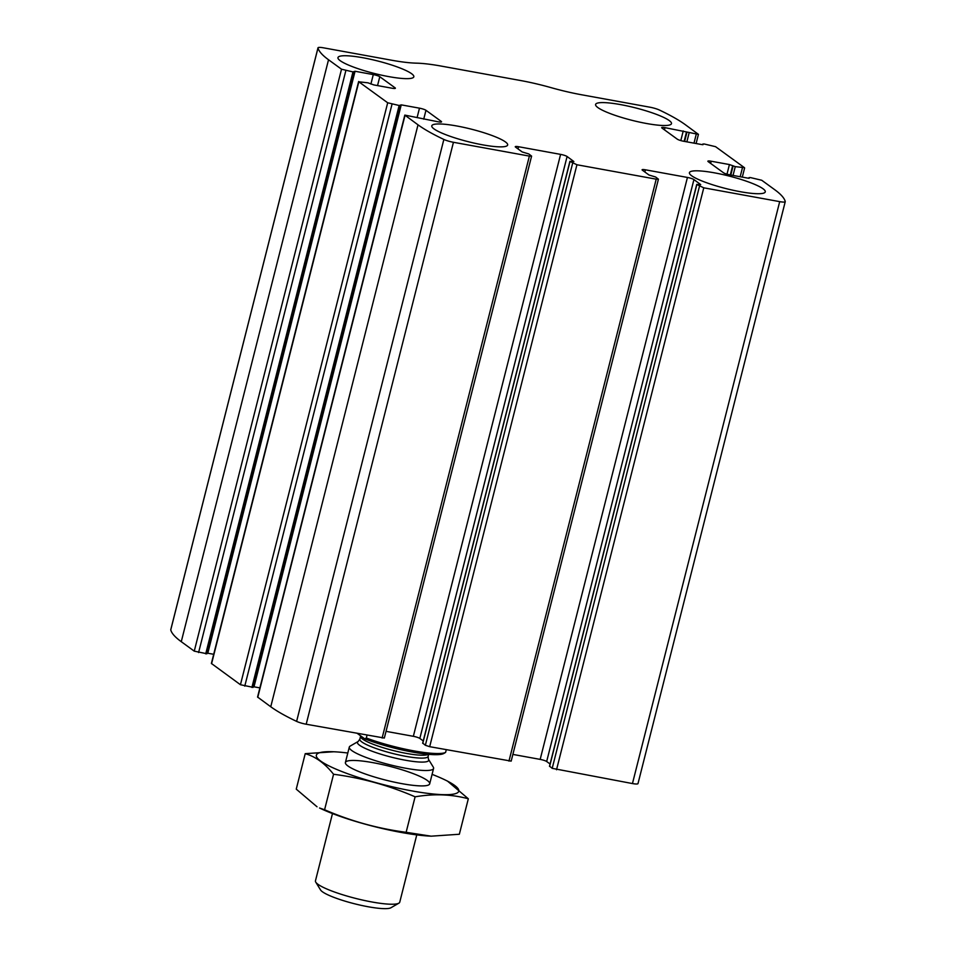 <?xml version="1.0" encoding="UTF-8"?>
<svg xmlns="http://www.w3.org/2000/svg" width="956" height="956" viewBox="0 0 956 956"><rect width="100%" height="100%" fill="white"/><g stroke="black" fill="none" stroke-linecap="round" stroke-linejoin="round"><path stroke-width="1.43" d="M761.741 180.266L774.73 189.706A182.584 30.138 -165.8 0 1 785.246 201.537A8.7 1.434 -165.8 0 1 785.246 201.668A8.7 1.434 -165.8 0 1 779.702 201.632L703.771 187.818L696.852 184.508L700.712 184.604L693.925 179.573A5.222 0.86 -165.8 0 0 687.436 177.446L645.42 169.81A5.222 0.86 -165.8 0 0 642.097 169.786A5.222 0.86 -165.8 0 0 642.396 170.204L649.028 175.032L655.625 177.015L658.421 179.178L656.21 179.166L576.934 164.755L570.015 161.445L573.875 161.54L567.087 156.509A5.222 0.86 -165.8 0 0 560.598 154.382L518.582 146.734A5.222 0.86 -165.8 0 0 515.26 146.722A5.222 0.86 -165.8 0 0 515.559 147.128L522.203 151.956L528.799 153.952L531.596 156.115L529.373 156.103L453.443 142.289A8.7 1.434 -165.8 0 1 443.859 139.445A182.584 30.138 -165.8 0 1 418.011 124.83L404.818 115.102L438.242 121.818A5.222 0.86 -165.8 0 0 441.564 121.83A5.222 0.86 -165.8 0 0 441.266 121.424L425.97 110.299A5.222 0.86 -165.8 0 0 419.481 108.171L401.245 104.861L399.154 105.495L387.694 102.782L358.835 81.798L367.988 82.825L373.82 84.917L392.056 88.227A5.222 0.86 -165.8 0 0 395.378 88.251A5.222 0.86 -165.8 0 0 395.079 87.833L379.783 76.719A5.222 0.86 -165.8 0 0 373.294 74.592L355.058 71.27L352.979 71.915L341.519 69.202L328.529 59.762A182.584 30.138 -165.8 0 1 318.001 47.931A8.7 1.434 -165.8 0 1 318.001 47.8A8.7 1.434 -165.8 0 1 323.546 47.836L391.661 60.228A57.384 9.476 -165.8 0 0 416.469 63.156A57.384 9.476 -165.8 0 1 441.266 66.095L520.542 80.519A57.384 9.476 -165.8 0 1 551.11 87.653A57.384 9.476 -165.8 0 0 581.69 94.787L649.805 107.18A8.7 1.434 -165.8 0 1 659.389 110.024A182.584 30.138 -165.8 0 1 685.249 124.639L698.43 134.354L665.006 127.65A5.222 0.86 -165.8 0 0 661.683 127.626A5.222 0.86 -165.8 0 0 661.982 128.044L677.29 139.17A5.222 0.86 -165.8 0 0 683.779 141.285L702.003 144.607L704.094 143.962L715.554 146.674L744.425 167.67L735.272 166.631L729.428 164.552L711.192 161.229A5.222 0.86 -165.8 0 0 707.87 161.206A5.222 0.86 -165.8 0 0 708.169 161.624L723.477 172.749A5.222 0.86 -165.8 0 0 729.954 174.876L748.19 178.186L750.281 177.541L761.741 180.266M531.596 156.115L384.336 738.044L306.195 724.23A8.7 1.434 -165.8 0 1 296.611 721.386A182.584 30.138 -165.8 0 1 270.751 706.759L257.57 697.043L404.818 115.102M658.421 179.178L511.173 761.119L429.686 746.684L425.36 745.274L572.608 163.333M206.735 653.725L194.259 651.144L181.27 641.691A182.584 30.138 -165.8 0 1 170.754 629.861A8.7 1.434 -165.8 0 1 170.754 629.741A8.7 1.434 -165.8 0 1 170.813 629.622M252.91 687.304L240.446 684.723L211.384 663.452L358.631 81.523M637.999 783.466A8.7 1.434 -165.8 0 1 637.999 783.597A8.7 1.434 -165.8 0 1 632.454 783.562L552.198 768.337L699.445 186.396M549.652 766.234L552.198 768.337M512.87 754.415L540.176 759.387A5.222 0.86 -165.8 0 1 546.665 761.514L550.082 763.987M422.815 743.171L425.36 745.274M386.033 731.352L413.351 736.311A5.222 0.86 -165.8 0 1 419.827 738.438L423.245 740.924M253.209 686.683L259.889 687.866M207.022 653.091L213.702 654.286M763.019 188.762A39.124 6.453 14.2 0 0 721.541 174.267A39.124 6.453 14.2 0 0 689.419 172.666A39.124 6.453 14.2 0 0 725.759 188.523A39.124 6.453 14.2 0 0 765.278 191.869A39.124 6.453 14.2 0 0 763.019 188.762M669.212 120.54A39.124 6.453 14.2 0 0 627.722 106.044A39.124 6.453 14.2 0 0 595.6 104.455A39.124 6.453 14.2 0 0 631.952 120.313A39.124 6.453 14.2 0 0 671.471 123.647A39.124 6.453 14.2 0 0 669.212 120.54M505.389 141.894A39.124 6.453 14.2 0 0 463.899 127.411A39.124 6.453 14.2 0 0 431.789 125.81A39.124 6.453 14.2 0 0 468.129 141.667A39.124 6.453 14.2 0 0 507.648 145.013A39.124 6.453 14.2 0 0 505.389 141.894M411.57 73.684A39.124 6.453 14.2 0 0 370.091 59.188A39.124 6.453 14.2 0 0 337.97 57.599A39.124 6.453 14.2 0 0 374.322 73.457A39.124 6.453 14.2 0 0 413.829 76.791A39.124 6.453 14.2 0 0 411.57 73.684M357.484 733.551L364.81 738.88A50.429 8.317 14.2 0 0 443.811 753.471L444.875 752.862M364.81 738.88L366.315 738.008A52.174 8.616 14.2 0 0 445.592 752.432L444.074 753.304M366.315 738.008L367.008 735.284M445.592 752.432L446.285 749.707M332.485 813.556L315.456 880.835A43.474 7.17 14.2 0 0 315.755 882.149L320.559 889.964A36.806 6.071 14.2 0 0 354.497 903.767A36.806 6.071 14.2 0 0 390.92 907.758L398.855 903.181A43.474 7.17 14.2 0 0 399.751 902.165L416.768 834.887M315.755 882.149A43.474 7.17 14.2 0 0 355.847 898.461A43.474 7.17 14.2 0 0 398.855 903.181M350.183 746.086A43.474 7.17 14.2 0 0 349.299 747.102A43.474 7.17 14.2 0 0 389.678 764.728A43.474 7.17 14.2 0 0 433.582 768.433A43.474 7.17 14.2 0 0 433.283 767.118L428.431 759.231A36.746 6.059 14.2 0 1 391.59 757.212A36.746 6.059 14.2 0 1 358.201 741.462L350.183 746.086M406.133 832.306L415.107 796.814C433.821 793.611 451.555 794.269 468.32 798.774L459.346 834.253L431.156 836.177L406.133 832.306C377.967 828.637 350.792 821.12 324.586 809.744L319.543 808.011A73.469 12.129 14.2 0 0 430.798 836.153A73.469 12.129 14.2 0 0 431.036 836.165M317.022 806.78L296.252 789.142L305.227 753.663C315.528 756.59 324.968 763.45 333.56 774.264C361.715 777.921 388.901 785.438 415.107 796.814M468.32 798.774L447.539 781.148M347.793 753.029A73.469 12.129 14.2 0 0 333.775 751.763L305.227 753.663M324.586 809.744L333.56 774.264M373.115 762.685A43.474 7.17 14.2 0 0 345.702 763.82A43.474 7.17 14.2 0 0 385.782 780.132A43.474 7.17 14.2 0 0 428.802 784.852A43.474 7.17 14.2 0 0 415.227 774.396A43.474 7.17 14.2 0 0 373.115 762.685M333.775 751.763A73.469 12.129 14.2 0 0 336.894 769.52A73.469 12.129 14.2 0 0 433.833 794.054A73.469 12.129 14.2 0 0 445.03 779.905A73.469 12.129 14.2 0 0 432.088 774.36M306.195 724.23L453.443 142.289M382.125 738.032L529.373 156.103M429.686 746.684L576.934 164.755M508.962 761.107L656.21 179.166M181.27 641.691L328.529 59.762M194.259 651.144L341.519 69.202M211.575 663.727L358.835 81.798M240.446 684.723L387.694 102.782M632.454 783.562L779.702 201.632M556.523 769.759L703.771 187.818M296.611 721.386L443.859 139.445M270.751 706.759L418.011 124.83M257.762 697.318L405.021 115.377M170.754 629.861L318.001 47.931M693.996 143.149L696.219 134.342M686.862 141.847L689.085 133.051M684.615 141.44L686.922 132.334M684.126 141.357L686.492 132.024M680.803 140.592L683.241 130.96M664.456 129.837L665.006 127.65M702.923 144.726L703.09 144.093M740.171 176.729L742.406 167.933M733.037 175.438L735.272 166.631M730.802 175.032L733.109 165.926M730.312 174.936L732.678 165.603M726.99 174.171L729.428 164.552M710.643 163.416L711.192 161.229M749.11 178.318L749.265 177.673M549.592 766.449L696.852 184.508M546.665 761.514L693.925 179.573M540.176 759.387L687.436 177.446M644.858 171.996L645.42 169.81M422.767 743.386L570.015 161.445M419.827 738.438L567.087 156.509M413.351 736.311L560.598 154.382M518.033 148.933L518.582 146.734M441.11 122.057L441.266 121.424M423.723 119.177L425.97 110.299M417.091 117.624L419.481 108.171M253.997 686.79L401.245 104.861M251.906 687.436L399.154 105.495M244.772 686.133L392.02 104.204M198.585 652.554L345.845 70.613M205.719 653.856L352.979 71.915M207.811 653.211L355.058 71.27M370.904 84.044L373.294 74.592M377.536 85.586L379.783 76.719M394.924 88.478L395.079 87.833M358.201 741.462L359.826 739.167A35.217 5.808 14.2 0 0 392.534 753.436A35.217 5.808 14.2 0 0 428.097 756.447L428.431 759.231M359.826 739.167L360.555 736.275A35.217 5.808 14.2 0 0 390.693 749.874A35.217 5.808 14.2 0 0 428.228 754.296M637.999 783.597L785.246 201.668M170.754 629.741L318.001 47.8M696.111 143.531L698.43 134.354M702.791 144.714L702.983 143.962M742.298 177.123L744.616 167.945M748.978 178.306L749.169 177.541M549.497 766.306L696.745 184.377M422.66 743.242L569.919 161.301M253.017 687.448L400.265 105.507M206.831 653.856L354.079 71.927M429.686 783.836L433.582 768.433M345.403 762.506L349.299 747.102M428.097 756.447L428.635 754.332M445.03 779.905L447.551 781.136"/></g></svg>

